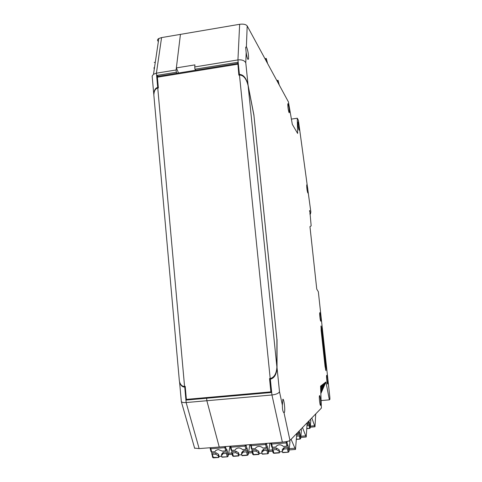 <?xml version="1.0" encoding="UTF-8"?>
<svg xmlns="http://www.w3.org/2000/svg" width="482" height="482" viewBox="0 0 482 482"><rect width="100%" height="100%" fill="white"/><g stroke="black" fill="none" stroke-linecap="round" stroke-linejoin="round"><path stroke-width="0.72" d="M188.739 399.174L186.347 400.042L206.627 398.24L208.808 397.391L206.627 398.24L206.856 400.729L206.627 398.24L271.245 392.505L269.908 378.569M176.105 69.974L176.316 72.252L157.024 75.379L158.108 87.375L157.698 87.441L156.409 73.174L176.105 69.974L180.443 34.379L161.572 37.59L156.409 73.174L153.511 74.258L152.149 76.054L152.282 77.578M194.608 448.127L199.138 448.597L219.238 447.037L206.856 400.729L186.142 402.554L184.745 387.046C182.292 387.118 180.581 385.431 179.611 381.997M157.698 87.441C155.325 88.007 154.023 90.309 153.788 94.358L152.149 76.054M186.347 400.042L185.215 386.462M157.994 76.331L157.024 75.379M158.253 87.977L158.108 87.375M179.208 379.232L179.316 380.431M185.172 387.01L184.745 387.046M181.256 400.693L181.34 401.633C182.033 402.428 183.636 402.735 186.142 402.554L199.138 448.597M176.316 72.252L177.213 73.222M154.252 69.269L153.963 67.715M157.927 41.084C157.186 40.169 157.481 39.307 158.819 38.494L161.572 37.59M320.614 387.468L321.536 385.365L320.566 386.112L321.398 408.073L289.977 440.464C288.905 441.199 286.368 441.753 282.356 442.133L219.238 447.037L206.856 400.729L271.95 394.987C276.065 394.463 278.584 393.384 279.506 391.758L277.03 367.646C276.632 374.285 274.403 378.141 270.348 379.201L269.902 379.244M309.854 213.845L310.45 213.972L310.854 212.014L298.4 120.301L297.274 118.229L291.405 119.096M309.504 210.628L310.288 213.791M320.813 392.631L325.242 382.527L325.94 381.991L320.849 393.613M320.735 390.619L323.796 383.636L324.525 383.076L320.777 391.637M325.94 381.991L329.369 399.855L321.114 400.566M309.793 210.592L311.167 225.883L309.956 226.606L316.752 289.116L318.343 291.737L329.821 397.041L329.923 399.289L329.369 399.855M247.188 25.932L246.392 46.79L245.663 47.338L246.169 52.604L245.784 62.811C244.507 60.503 241.892 59.539 237.939 59.919L239.644 24.293C243.428 23.829 245.947 24.377 247.188 25.932L288.417 101.901L292.315 124.362L297.623 133.436L297.274 118.229M309.878 214.044L310.45 213.972M324.525 383.076L325.242 382.527M320.657 388.534L322.307 384.781L321.536 385.365M320.699 389.589L323.061 384.202L323.796 383.636M323.061 384.202L322.307 384.781M276.909 339.479L253.906 115.343M245.784 62.811L248.061 85.043C246.302 78.072 243.422 74.529 239.415 74.421L238.988 74.487L239.108 75.102M248.061 85.043L253.972 115.331M239.415 74.421L237.939 59.919L194.728 66.944L194.945 69.233L237.753 62.299L238.988 74.487M239.644 24.293L180.443 34.379L176.358 67.902L178.533 73.005M194.728 66.944L194.933 64.877L176.358 67.902M195.776 70.215L194.945 69.233M277.036 339.467L277.03 367.646M282.38 405.127C282.368 409.489 282.916 412.038 284.025 412.779L284.44 412.357C285.38 409.983 283.934 398.252 282.832 399.307L282.38 405.127L279.506 391.758M246.392 46.79L246.609 47.073C248.013 50.857 248.658 54.858 248.531 59.081L247.869 59.322C247.23 58.105 246.663 55.864 246.169 52.604M326.694 375.285C327.176 374.719 328.14 383.015 327.694 383.907L327.646 383.991C327.17 384.63 326.194 376.261 326.639 375.376L326.694 375.285M306.907 184.793C307.679 187.317 308.028 190.016 307.962 192.896L307.799 192.975C307.028 190.48 306.679 187.781 306.739 184.865L306.907 184.793M298.105 121.946C298.894 124.639 299.262 127.375 299.214 130.152L298.997 130.182C298.207 127.513 297.84 124.772 297.888 121.964L298.105 121.946M288.115 103.738C289.013 106.661 289.423 109.637 289.357 112.668L289.079 112.716C288.182 109.83 287.766 106.847 287.832 103.775L288.115 103.738M319.873 312.625C320.367 312.45 321.301 320.168 320.898 321.072L320.807 321.187C320.313 321.428 319.367 313.643 319.777 312.74L319.873 312.625M320.584 405.32L320.644 405.211C321.193 404.091 320.126 394.854 319.536 395.626L319.47 395.74C318.921 396.861 320 406.181 320.584 405.32M325.977 370.634L325.928 366.037L322.024 330.17L321.108 325.916L321.126 330.278L325.073 366.531L325.977 370.634M325.687 370.14L320.952 326.453M154.234 99.37L153.836 94.96C154.077 90.917 155.379 88.616 157.753 88.055L184.564 386.401L185.208 386.347L186.377 399.385L270.872 391.872L269.534 378.599L270.203 378.539C274.258 377.478 276.493 373.628 276.897 366.995L276.909 339.183L253.954 115.59L248.122 85.669L276.897 366.995M184.564 386.401C182.051 386.462 180.322 384.714 179.382 381.154L179.021 377.123M157.674 76.349L157.397 77.204L158.367 87.959L157.753 88.055M237.855 63.347L238.837 75.144L239.476 75.041C243.482 75.15 246.368 78.693 248.122 85.669M246.067 47.164L246.206 46.724M176.659 68.607L176.261 68.667M264.961 58.677L266.263 58.436L267.612 63.576M266.251 58.473L265.871 60.358M265.443 59.569L266.341 59.425M276.813 80.518L278.048 80.319L279.235 84.983M278.042 80.343L277.734 82.223M277.271 81.368L278.12 81.229M296.822 433.408L295.49 449.453L291.086 439.319M272.33 449.592L273.035 452.737L273.758 453.056L279.283 452.64L279.09 449.646L276.602 448.158L272.378 448.483L272.3 449.531L273.023 449.845L276.439 449.586L278.933 451.074M276.439 449.586L276.602 448.158M295.249 448.188L289.272 448.646M283.964 449.049L283.663 449.073M272.39 449.929L268.896 450.194M263.473 450.61L263.118 450.634M252.026 451.483L248.7 451.736M243.163 452.158L242.211 452.23M231.836 453.02L228.679 453.261M223.033 453.689L222.154 453.755M289.947 442.235L289.549 440.747M269.787 443.795L270.131 443.771L269.775 443.109M249.803 444.663L248.236 454.418L247.447 451.23L246.543 451.863L243.169 452.122L243.41 450.694L247.579 450.375L247.447 451.23M249.803 445.35L250.188 445.32L249.893 444.82M230.004 446.199L228.131 455.936L227.299 452.773L226.383 453.399L223.039 453.658L221.407 455.436L221.69 454.014L223.323 452.237L227.462 451.917L227.299 452.773M212.568 457.117L211.568 451.953M258.714 451.194L256.225 449.718L252.032 450.037L251.929 451.104L256.014 451.146L258.509 452.622L258.714 451.194L259.244 453.411L261.961 453.207M256.014 451.146L256.225 449.718M252.682 454.08L253.405 454.592L258.882 454.177L258.509 452.622M258.882 454.177L259.244 453.411M251.743 448.844L252.032 450.037M251.279 448.344L252.008 448.856L255.4 448.591L255.93 447.645C258.201 445.862 260.515 445.989 262.883 448.019L266.287 447.76L267.179 447.127L267.293 446.272L267.775 449.682L266.883 450.315L263.479 450.574L261.768 452.375L261.961 450.947L263.672 449.146L267.884 448.826M263.479 450.574L263.672 449.146M261.768 452.375L262.316 454.171L267.721 453.767M272.095 447.26L272.378 448.483M279.283 452.64L279.59 451.875L279.09 449.646M279.59 451.875L282.404 451.664M282.217 450.827L282.368 449.393L284.121 447.585L288.369 447.26L288.29 448.115L287.411 448.748L283.976 449.013L282.217 450.827L282.729 452.634L288.194 452.224M271.005 443.795L271.715 446.971L272.438 447.284L275.861 447.025L276.294 446.205C278.584 444.271 280.952 444.356 283.41 446.446L286.85 446.181L287.73 445.543L287.808 444.687L288.369 447.26M283.976 449.013L284.121 447.585M232.535 455.604L233.234 456.117L238.662 455.707L238.271 454.158L238.518 452.731L236.023 451.26L231.872 451.58L231.74 452.658L232.414 452.941L235.77 452.688L238.271 454.158M235.77 452.688L236.023 451.26M238.662 455.707L239.078 454.942L241.705 454.743M239.078 454.942L238.518 452.731M243.169 452.122L241.494 453.917L241.735 452.49L243.41 450.694M231.059 449.905L231.758 450.411L235.12 450.152L235.734 449.091C237.988 447.441 240.253 447.609 242.536 449.579L245.916 449.32L246.814 448.688L246.953 447.838L247.579 450.375M231.565 450.405L231.872 451.58M241.494 453.917L242.091 455.701L247.429 455.297M213.357 457.87L212.592 457.358L218.846 457.454L219.087 456.448L221.624 456.261M211.014 451.441L211.688 451.947L215.02 451.694L215.713 450.537L218.183 449.513L222.371 451.128L225.721 450.875L226.63 450.242L226.799 449.393L227.462 451.917M219.087 456.448L218.497 454.255L216.002 452.791L211.887 453.11M223.039 453.658L223.323 452.237M221.407 455.436L222.039 457.213L227.323 456.816M218.623 457.219L218.207 455.683L218.497 454.255M211.731 454.201L215.707 454.213L218.207 455.683M215.707 454.213L216.002 452.791M307.167 422.744L306.209 436.993L302.479 427.576M305.998 435.842L300.87 436.246M301.395 430.287L301.093 429.004M296.713 434.878L300.147 434.607L300.087 435.36L299.304 435.927L296.611 436.138M296.81 433.752L298.816 433.589L299.605 433.029L299.665 432.27L300.147 434.607M314.987 426.763L310.324 427.142L314.987 426.763L311.812 417.954M315.728 413.918L314.987 426.769M314.854 425.739L310.402 426.1M307.058 424.546L309.793 424.329L309.751 425.004L309.046 425.51L306.98 425.678M307.124 423.491L308.619 423.371L309.33 422.865L309.372 422.19L309.793 424.329M310.516 419.286L310.8 420.545M282.356 442.133L271.95 394.987L270.348 379.201M284.025 412.779L289.977 440.464M322.024 330.17L321.596 330.212M325.928 366.037L325.501 366.079M237.734 64.214L157.397 77.204M239.476 75.041L270.203 378.539M266.263 58.436L264.943 58.653L266.257 58.443M211.038 451.688L210.17 448.507L210.345 447.73M279.367 452.887L273.927 453.297L273.023 449.845M252.628 451.399L253.598 454.833L258.973 454.424M269.86 443.265L268.408 453.339L267.811 453.761L262.136 453.936M267.179 447.127L266.492 443.362M266.883 450.315L267.63 453.52L268.522 452.881L267.775 449.682M250.718 444.591L250.526 445.344L251.224 445.639L251.14 444.555M252.008 448.856L251.224 445.639L265.534 444.524L266.432 443.892L265.944 443.404M266.287 447.76L265.449 443.446M228.42 454.52L232.149 454.237L228.42 454.514M252.321 452.7L248.477 453.02M268.721 451.465L272.673 451.164L268.721 451.453M289.14 449.911L295.412 449.435L289.14 449.905M271.715 446.971L270.944 443.542L271.179 443M285.332 441.789L286.061 441.669M287.73 445.543L287.025 442.295L286.055 441.735L286.85 446.181M272.438 447.284L271.697 444.049L286.139 442.928L287.025 442.295L287.091 441.47M271.047 443.012L270.974 443.735L271.697 444.049L271.607 442.964M290.001 441.699L288.989 451.339L288.29 448.115M287.411 448.748L288.109 451.971L288.989 451.339L288.887 451.767L288.272 452.218L282.566 452.393M238.765 455.948L233.445 456.352L232.414 452.941M246.814 448.688L246.097 444.946M245.916 449.32L245.115 446.109L246.019 445.476L245.531 444.994M231.083 450.128L230.257 446.928L230.444 446.163M245.037 445.031L245.115 446.109L230.932 447.206L230.854 446.133M230.354 446.175L230.257 446.928L230.932 447.206L231.758 450.411M241.886 455.46L247.338 455.05L248.236 454.418L248.103 454.894L247.338 455.05L246.543 451.863M226.63 450.242L225.299 446.567M225.721 450.875L224.877 447.676L225.889 446.519M226.383 453.399L227.221 456.568L228.131 455.936L227.986 456.436L227.432 456.803L221.816 456.978M212.375 454.466L213.472 457.858L218.726 457.46M210.279 447.736L210.17 448.507L210.815 448.766L210.748 447.694M211.688 451.947L210.815 448.766L224.877 447.676L224.805 446.603M300.774 437.391L306.142 436.969L300.774 437.385M298.816 433.589L298.436 431.745M299.605 433.029L299.177 430.98M301.437 429.793L300.69 438.289L300.087 435.36M299.304 435.927L299.912 438.855L300.69 438.289L300.635 438.632L300.045 439.09L296.364 439.132M308.619 423.371L308.269 421.605M310.83 420.081L310.245 427.962L309.691 428.42L306.799 428.414M309.751 425.004L310.288 427.685L309.577 428.191L309.046 425.51M309.33 422.865L308.938 420.913M181.34 401.633L179.563 381.846M194.68 448.381L181.334 401.633M158.819 38.494L153.511 74.258M155.294 62.256L154.234 62.431M283.627 412.429L284.44 412.357M248.531 59.081L247.796 59.202M157.439 76.421L237.722 63.425M153.836 94.96L179.382 381.154M185.925 394.366L185.841 393.396M251.929 451.104L252.713 454.291L253.502 454.845M263.009 451.447L263.202 450.019M250.61 444.597L251.309 448.555M228.414 454.544L232.155 454.261M268.715 451.483L272.679 451.182M289.134 449.935L295.424 449.459M272.3 449.531L273.035 452.737L273.848 453.309M283.597 449.748L283.741 448.32M231.74 452.658L232.565 455.833L233.342 456.364M242.609 453.116L242.85 451.688M222.401 454.749L222.684 453.327M300.768 437.421L306.154 436.999M299.985 439.096L296.34 439.379M310.324 427.179L315.005 426.799M309.649 428.42L306.781 428.649"/></g></svg>
